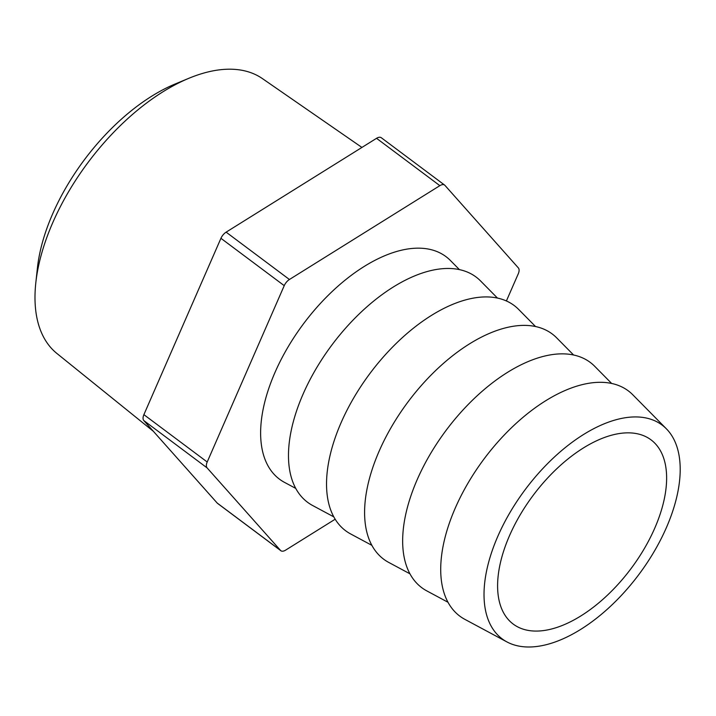 <?xml version="1.0" encoding="UTF-8"?>
<svg xmlns="http://www.w3.org/2000/svg" width="716" height="716" viewBox="0 0 716 716"><rect width="100%" height="100%" fill="white"/><g stroke="black" fill="none" stroke-linecap="round" stroke-linejoin="round"><path stroke-width="1.07" d="M35.8 282.945L37.393 268.133A154.414 82.054 -53.2 0 1 52.671 213.833A154.414 82.054 -53.2 0 1 175.071 84.032L188.827 78.312A171.634 91.209 126.8 0 0 52.778 222.595A171.634 91.209 126.8 0 0 35.8 282.945A171.634 91.209 126.8 0 0 56.886 353.453L153.403 431.345M361.92 147.433L262.432 78.608A171.634 91.209 126.8 0 0 188.827 78.312M295.771 488.41L284.494 482.369A138.967 73.846 -53.2 0 1 275.034 372.347A138.967 73.846 -53.2 0 1 450.418 260.499L459.403 269.601M333.826 516.88L312.641 505.514A140.658 74.741 -53.2 0 1 303.065 394.149A140.658 74.741 -53.2 0 1 480.57 280.949L497.459 298.062M371.881 545.341L350.697 533.975A140.658 74.741 -53.2 0 1 341.12 422.619A140.658 74.741 -53.2 0 1 518.635 309.41L535.523 326.523M448.001 602.263L426.817 590.897A140.658 74.741 -53.2 0 1 417.24 479.541A140.658 74.741 -53.2 0 1 594.745 366.332L611.634 383.445M666.363 527.692A133.507 70.947 -53.2 0 1 506.955 641.93A133.507 70.947 -53.2 0 1 497.862 536.23A133.507 70.947 -53.2 0 1 666.354 428.786A133.507 70.947 -53.2 0 1 666.363 527.692M506.955 641.93L464.872 619.358A140.658 74.741 -53.2 0 1 455.295 508.002A140.658 74.741 -53.2 0 1 632.81 394.793L666.354 428.786M409.937 573.802L388.752 562.436A140.658 74.741 -53.2 0 1 379.176 451.08A140.658 74.741 -53.2 0 1 556.69 337.871L573.579 354.984M509.523 535.64A115.034 61.128 -53.2 0 1 651.005 439.839A115.034 61.128 -53.2 0 1 654.701 528.283A115.034 61.128 -53.2 0 1 513.22 624.083A115.034 61.128 -53.2 0 1 509.523 535.64M217.19 503.053L280.502 550.398A8.091 4.296 126.8 0 0 280.842 550.711L217.539 503.375A8.091 4.296 -53.2 0 1 217.19 503.053L143.809 420.56A8.091 4.296 -53.2 0 1 143.889 414.654L220.931 238.312A8.091 4.296 -53.2 0 1 226.122 232.154L376.544 138.313A8.091 4.296 -53.2 0 1 381.306 137.74L444.618 185.077A8.091 4.296 126.8 0 0 439.857 185.659L376.544 138.313M280.502 550.398L207.112 467.906L143.809 420.56M143.889 414.654L207.201 461.999L284.234 285.657L220.931 238.312M226.122 232.154L289.425 279.5L439.857 185.659M444.618 185.077A8.091 4.296 126.8 0 1 444.958 185.399L518.348 267.891A8.091 4.296 126.8 0 1 518.268 273.798L506.4 300.953M335.178 519.216L285.603 550.139A8.091 4.296 126.8 0 1 280.842 550.711M289.425 279.5A8.091 4.296 126.8 0 0 284.234 285.657M207.201 461.999A8.091 4.296 126.8 0 0 207.112 467.906"/></g></svg>
